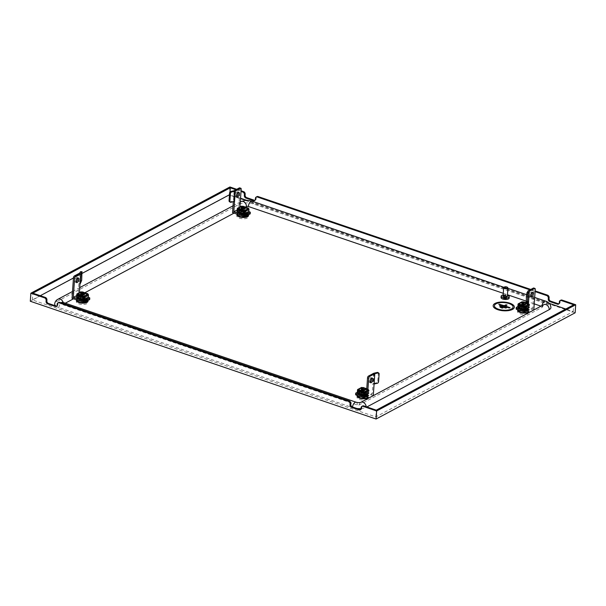 <?xml version="1.0" encoding="UTF-8"?>
<svg xmlns="http://www.w3.org/2000/svg" width="606" height="606" viewBox="0 0 606 606"><rect width="100%" height="100%" fill="white"/><g stroke="black" fill="none" stroke-linecap="round" stroke-linejoin="round"><path stroke-width="0.45" stroke-dasharray="3.03 2.27" d="M238.022 192.352A2.477 1.235 108.8 0 0 237.552 191.844A2.477 1.235 108.8 0 0 236.908 191.935A2.477 1.235 108.8 0 0 235.423 194.375A2.477 1.235 108.8 0 0 235.954 196.533A2.477 1.235 108.8 0 0 236.59 196.45A2.477 1.235 108.8 0 0 236.643 196.42M233.325 201.737L233.378 201.018L234.537 201.412M230.939 202.29L230.121 201.775L233.378 201.018L234.098 190.701M239.681 187.868A1.417 0.704 -71.2 0 1 240.029 188.777L238.582 209.411L232.56 212.623M239.946 206.941L239.84 208.517L237.249 209.903M238.559 212.297L242.12 210.35L247.346 212.13L243.567 214.001M239.84 208.517L248.816 211.577M242.029 211.638L247.256 213.418L243.65 215.35L238.416 213.57L242.029 211.638L242.12 210.35M238.582 209.411L249.627 213.176A1.417 0.576 -176 0 1 250.233 213.698M230.121 201.775A1.417 1.03 -57.6 0 1 229.454 201.677M247.346 212.13L247.256 213.418M238.506 212.274L238.416 213.57M243.741 214.062L243.65 215.35M83.446 296.69A1.773 0.72 -176 0 1 84.211 297.349A1.773 0.72 -176 0 1 83.242 297.917A1.773 0.72 -176 0 1 81.439 297.766A1.773 0.72 -176 0 1 80.681 297.107A1.773 0.72 -176 0 1 81.651 296.539A1.773 0.72 -176 0 1 83.446 296.69M83.651 293.789A1.773 0.72 -176 0 1 84.416 294.448A1.773 0.72 -176 0 1 83.446 295.016A1.773 0.72 -176 0 1 81.643 294.864A1.773 0.72 -176 0 1 80.886 294.205A1.773 0.72 -176 0 1 81.848 293.637A1.773 0.72 -176 0 1 83.651 293.789A1.773 0.72 4 0 0 81.848 293.637A1.773 0.72 4 0 0 80.886 294.205A1.773 0.72 4 0 0 81.643 294.864A1.773 0.72 4 0 0 83.446 295.016A1.773 0.72 4 0 0 84.416 294.448A1.773 0.72 4 0 0 83.651 293.789M84.272 299.046L87.847 297.137L81.454 294.963L77.06 297.326M83.976 296.41L88.052 294.236L87.847 297.137M88.052 294.236L81.658 292.062L81.454 294.963M81.658 292.062L77.583 294.236M77.515 294.508L83.143 296.425L77.727 294.281M83.673 293.471A1.773 0.72 -176 0 1 84.439 294.13A1.773 0.72 -176 0 1 83.469 294.698A1.773 0.72 -176 0 1 81.666 294.539A1.773 0.72 -176 0 1 80.909 293.88A1.773 0.72 -176 0 1 81.871 293.312A1.773 0.72 -176 0 1 83.673 293.471M84.242 299.47L87.976 297.478L88.15 294.902L84.423 296.895M80.787 291.88A0.704 0.545 61.9 0 0 80.537 292.304L80.363 294.887L76.629 296.879M77.477 294.198L80.833 292.41L80.651 294.986L77.068 296.895M84.151 296.47L87.885 294.478L87.219 294.251L87.559 294.069L81.143 292.183L77.409 294.175M82.151 292.228L87.688 294.084M82.492 292.016L82.333 292.448M82.53 292.334L87.938 294.168L87.893 294.819L82.287 293.092M87.734 294.289L87.688 294.933M87.893 294.819L82.484 292.978M82.924 296.857L77.515 295.016L77.742 294.584M77.515 295.016L77.47 295.66L82.878 297.501M87.885 294.478L88.15 294.902M77.22 297.379L80.916 295.41L80.651 294.986M81.159 295.819A0.704 0.545 61.9 0 1 81.068 297.107L80.197 296.811L76.462 298.803L77.333 299.099A0.704 0.545 -118.1 0 0 77.424 297.811L80.893 295.728A0.704 0.545 61.9 0 1 80.363 294.887M80.916 295.41L81.181 295.493A1.06 0.811 61.9 0 1 81.045 297.432L80.174 297.137L76.439 299.129L77.31 299.425A1.06 0.811 -118.1 0 0 77.447 297.485M87.976 297.478L84.234 299.531M88.014 298.008A0.704 0.545 61.9 0 1 87.635 298.023L83.643 299.932A0.704 0.545 -118.1 0 0 83.552 301.22L84.423 301.515L88.158 299.523L87.287 299.228A0.704 0.545 61.9 0 1 87.378 297.94M88.158 299.523L87.264 299.546A1.06 0.811 61.9 0 1 87.4 297.614L87.658 297.705M84.423 301.515L88.135 299.849M83.098 299.637A1.06 0.811 -118.1 0 0 83.53 301.538L84.401 301.841M243.976 211.024A1.773 0.72 -176 0 1 244.741 211.683A1.773 0.72 -176 0 1 243.771 212.251A1.773 0.72 -176 0 1 241.968 212.092A1.773 0.72 -176 0 1 241.211 211.433A1.773 0.72 -176 0 1 242.173 210.865A1.773 0.72 -176 0 1 243.976 211.024M244.18 208.123A1.773 0.72 -176 0 1 244.938 208.782A1.773 0.72 -176 0 1 243.976 209.35A1.773 0.72 -176 0 1 242.173 209.191A1.773 0.72 -176 0 1 241.408 208.532A1.773 0.72 -176 0 1 242.377 207.964A1.773 0.72 -176 0 1 244.18 208.123A1.773 0.72 4 0 0 242.377 207.964A1.773 0.72 4 0 0 241.408 208.532A1.773 0.72 4 0 0 242.173 209.191A1.773 0.72 4 0 0 243.976 209.35A1.773 0.72 4 0 0 244.938 208.782A1.773 0.72 4 0 0 244.18 208.123M244.801 213.38L248.377 211.471L241.983 209.29L237.59 211.653M244.506 210.744L248.581 208.57L248.377 211.471M248.581 208.57L242.188 206.388L241.983 209.29M242.188 206.388L238.113 208.562M238.044 208.843L243.673 210.759L238.256 208.615M244.203 207.797A1.773 0.72 -176 0 1 244.96 208.456A1.773 0.72 -176 0 1 243.998 209.025A1.773 0.72 -176 0 1 242.195 208.873A1.773 0.72 -176 0 1 241.43 208.214A1.773 0.72 -176 0 1 242.4 207.646A1.773 0.72 -176 0 1 244.203 207.797M244.771 213.804L248.498 211.812L248.68 209.229L244.945 211.221M241.317 206.214A0.704 0.545 61.9 0 0 241.067 206.638L240.885 209.214L237.158 211.206M238.006 208.525L241.362 206.737L241.18 209.32L237.597 211.229M244.68 210.805L248.415 208.812L247.748 208.585L248.089 208.403L241.673 206.517L237.938 208.502M242.68 206.563L248.218 208.411M243.014 206.343L242.862 206.775M243.059 206.669L248.468 208.502L248.422 209.153L242.817 207.419M248.263 208.615L248.218 209.259M248.422 209.153L243.014 207.313M243.445 211.183L238.044 209.343L238.264 208.918M238.044 209.343L237.999 209.987L243.4 211.827M248.415 208.812L248.68 209.229M237.749 211.714L241.446 209.737L241.18 209.32M241.688 210.146A0.704 0.545 61.9 0 1 241.597 211.441L240.726 211.146L236.991 213.13L237.863 213.433A0.704 0.545 -118.1 0 0 237.953 212.138L241.423 210.062A0.704 0.545 61.9 0 1 240.885 209.214M241.446 209.737L241.711 209.827A1.06 0.811 61.9 0 1 241.574 211.759L240.703 211.464L236.969 213.456L237.84 213.751A1.06 0.811 -118.1 0 0 237.976 211.82M248.498 211.812L244.756 213.865M248.543 212.335A0.704 0.545 61.9 0 1 248.165 212.358L244.173 214.259A0.704 0.545 -118.1 0 0 244.082 215.547L244.953 215.842L248.687 213.857L247.816 213.554A0.704 0.545 61.9 0 1 247.907 212.267M248.687 213.857L247.793 213.88A1.06 0.811 61.9 0 1 247.93 211.948L248.187 212.032M244.953 215.842L248.665 214.176M243.627 213.971A1.06 0.811 -118.1 0 0 244.059 215.872L244.93 216.168M77.5 278.025A2.477 1.235 108.8 0 0 77.023 277.518A2.477 1.235 108.8 0 0 76.379 277.601A2.477 1.235 108.8 0 0 74.902 280.04A2.477 1.235 108.8 0 0 75.424 282.207A2.477 1.235 108.8 0 0 76.068 282.116A2.477 1.235 108.8 0 0 76.114 282.093M79.591 273.162L78.871 283.479L80.03 283.873M79.416 292.615L79.31 294.19L76.72 295.569M81.689 280.358L80.325 280.131L78.871 283.479L78.053 295.084L72.038 298.296M78.038 297.963L81.59 296.016L86.825 297.804L83.045 299.675M79.31 294.19L88.287 297.251M81.499 297.311L86.734 299.091L83.12 301.015L77.886 299.235L81.499 297.311L81.59 296.016M78.053 295.084L89.097 298.841A1.417 0.576 -176 0 1 89.711 299.372M80.325 280.131L80.863 272.389L82.227 272.617M80.734 271.533L80.863 272.389M86.825 297.804L86.734 299.091M77.977 297.947L77.886 299.235M83.211 299.728L83.12 301.015M241.938 213.979A2.939 1.197 4 0 0 241.203 213.782L241.074 213.66A2.939 1.197 4 0 0 241.264 213.289A2.939 1.197 4 0 0 241.203 213.017L241.377 212.918A2.939 1.197 4 0 0 242.839 212.721L243.142 212.751A2.939 1.197 4 0 0 244.468 213.206L244.597 213.327A2.939 1.197 4 0 0 244.415 213.698A2.939 1.197 4 0 0 244.468 213.971L244.294 214.07A2.939 1.197 4 0 0 242.839 214.266L242.536 214.236A2.939 1.197 4 0 0 241.938 213.979M241.802 215.91A2.939 1.197 4 0 0 241.074 215.721L240.938 215.6A2.939 1.197 4 0 0 241.127 215.221A2.939 1.197 4 0 0 241.074 214.948L241.241 214.857A2.939 1.197 4 0 0 242.703 214.66L243.006 214.683A2.939 1.197 4 0 0 244.332 215.138L244.468 215.259A2.939 1.197 4 0 0 244.279 215.638A2.939 1.197 4 0 0 244.332 215.91L244.157 216.001A2.939 1.197 4 0 0 242.703 216.198L242.4 216.168A2.939 1.197 4 0 0 241.802 215.91M241.62 214.365A2.121 0.864 4 0 0 243.779 214.547A2.121 0.864 4 0 0 244.938 213.865A2.121 0.864 4 0 0 244.748 213.471A2.121 0.864 4 0 0 244.029 213.077A2.121 0.864 4 0 0 240.953 213.206A2.121 0.864 4 0 0 240.703 213.57A2.121 0.864 4 0 0 241.62 214.365M240.544 216.425A3.818 1.553 4 0 0 244.438 216.759A3.818 1.553 4 0 0 246.528 215.531A3.818 1.553 4 0 0 246.172 214.812A3.818 1.553 4 0 0 244.885 214.107A3.818 1.553 4 0 0 239.347 214.335A3.818 1.553 4 0 0 238.9 215.001A3.818 1.553 4 0 0 240.544 216.425M244.96 207.616A2.121 0.864 4 0 0 244.423 207.373A2.121 0.864 4 0 0 241.559 207.381M240.537 216.584A3.818 1.553 4 0 0 244.43 216.918A3.818 1.553 4 0 0 246.513 215.698A3.818 1.553 4 0 0 244.869 214.274A3.818 1.553 4 0 0 240.976 213.941A3.818 1.553 4 0 0 238.893 215.16A3.818 1.553 4 0 0 240.537 216.584M81.409 299.644A2.939 1.197 4 0 0 80.681 299.455L80.545 299.334A2.939 1.197 4 0 0 80.734 298.955A2.939 1.197 4 0 0 80.681 298.682L80.856 298.591A2.939 1.197 4 0 0 82.31 298.394L82.613 298.425A2.939 1.197 4 0 0 83.939 298.872L84.075 298.993A2.939 1.197 4 0 0 83.886 299.372A2.939 1.197 4 0 0 83.939 299.644L83.772 299.735A2.939 1.197 4 0 0 82.31 299.932L82.007 299.909A2.939 1.197 4 0 0 81.409 299.644M81.272 301.576A2.939 1.197 4 0 0 80.545 301.387L80.416 301.265A2.939 1.197 4 0 0 80.598 300.894A2.939 1.197 4 0 0 80.545 300.621L80.719 300.523A2.939 1.197 4 0 0 82.174 300.326L82.477 300.356A2.939 1.197 4 0 0 83.81 300.811L83.939 300.924A2.939 1.197 4 0 0 83.749 301.303A2.939 1.197 4 0 0 83.81 301.576L83.636 301.667A2.939 1.197 4 0 0 82.174 301.871L81.871 301.841A2.939 1.197 4 0 0 81.272 301.576M81.09 300.031A2.121 0.864 4 0 0 83.249 300.22A2.121 0.864 4 0 0 84.416 299.538A2.121 0.864 4 0 0 84.219 299.137A2.121 0.864 4 0 0 83.499 298.743A2.121 0.864 4 0 0 80.424 298.872A2.121 0.864 4 0 0 80.174 299.243A2.121 0.864 4 0 0 81.09 300.031M80.022 302.091A3.818 1.553 4 0 0 83.908 302.424A3.818 1.553 4 0 0 85.999 301.205A3.818 1.553 4 0 0 85.651 300.485A3.818 1.553 4 0 0 84.355 299.781A3.818 1.553 4 0 0 78.825 300.008A3.818 1.553 4 0 0 78.371 300.667A3.818 1.553 4 0 0 80.022 302.091M84.431 293.289A2.121 0.864 4 0 0 83.901 293.039A2.121 0.864 4 0 0 81.03 293.046M80.007 302.258A3.818 1.553 4 0 0 83.901 302.591A3.818 1.553 4 0 0 85.984 301.364A3.818 1.553 4 0 0 84.34 299.94A3.818 1.553 4 0 0 80.454 299.606A3.818 1.553 4 0 0 78.363 300.834A3.818 1.553 4 0 0 80.007 302.258M524.432 308.613A2.939 1.197 4 0 0 525.16 308.802L525.304 308.893A2.939 1.197 4 0 0 525.107 309.302A2.939 1.197 4 0 0 525.16 309.575L524.993 309.666A2.939 1.197 4 0 0 523.531 309.863L523.228 309.833A2.939 1.197 4 0 0 521.902 309.386L521.774 309.265A2.939 1.197 4 0 0 521.955 308.886A2.939 1.197 4 0 0 521.902 308.613L522.077 308.522A2.939 1.197 4 0 0 523.531 308.325L523.834 308.348A2.939 1.197 4 0 0 524.432 308.613M524.296 310.545A2.939 1.197 4 0 0 525.031 310.742L525.175 310.833A2.939 1.197 4 0 0 524.97 311.234A2.939 1.197 4 0 0 525.031 311.507L524.857 311.598A2.939 1.197 4 0 0 523.395 311.795L523.092 311.772A2.939 1.197 4 0 0 521.766 311.317L521.637 311.196A2.939 1.197 4 0 0 521.819 310.817A2.939 1.197 4 0 0 521.766 310.545L521.94 310.454A2.939 1.197 4 0 0 523.395 310.257L523.698 310.287A2.939 1.197 4 0 0 524.296 310.545M524.72 308.674A2.121 0.864 4 0 0 521.645 308.802A2.121 0.864 4 0 0 521.395 309.174A2.121 0.864 4 0 0 522.311 309.961A2.121 0.864 4 0 0 524.47 310.151A2.121 0.864 4 0 0 525.637 309.469A2.121 0.864 4 0 0 525.44 309.068A2.121 0.864 4 0 0 524.72 308.674M525.576 309.711A3.818 1.553 4 0 0 520.046 309.939A3.818 1.553 4 0 0 519.592 310.598A3.818 1.553 4 0 0 521.243 312.022A3.818 1.553 4 0 0 525.129 312.355A3.818 1.553 4 0 0 527.22 311.136A3.818 1.553 4 0 0 526.872 310.416A3.818 1.553 4 0 0 525.576 309.711M525.652 303.22A2.121 0.864 4 0 0 525.122 302.97A2.121 0.864 4 0 0 522.251 302.977M525.561 309.871A3.818 1.553 4 0 0 521.675 309.537A3.818 1.553 4 0 0 519.584 310.764A3.818 1.553 4 0 0 521.228 312.181A3.818 1.553 4 0 0 525.122 312.522A3.818 1.553 4 0 0 527.212 311.295A3.818 1.553 4 0 0 525.561 309.871M525.175 310.833L525.296 308.924L525.175 310.833M362.138 393.362A1.773 0.72 -176 0 1 361.373 392.703A1.773 0.72 -176 0 1 362.343 392.135A1.773 0.72 -176 0 1 364.145 392.294A1.773 0.72 -176 0 1 364.903 392.953A1.773 0.72 -176 0 1 363.941 393.521A1.773 0.72 -176 0 1 362.138 393.362M362.343 390.461A1.773 0.72 -176 0 1 361.577 389.802A1.773 0.72 -176 0 1 362.547 389.234A1.773 0.72 -176 0 1 364.342 389.393A1.773 0.72 -176 0 1 365.107 390.052A1.773 0.72 -176 0 1 364.138 390.62A1.773 0.72 -176 0 1 362.343 390.461A1.773 0.72 4 0 0 364.138 390.62A1.773 0.72 4 0 0 365.107 390.052A1.773 0.72 4 0 0 364.342 389.393A1.773 0.72 4 0 0 362.547 389.234A1.773 0.72 4 0 0 361.577 389.802A1.773 0.72 4 0 0 362.343 390.461M364.676 392.014L368.743 389.84L362.35 387.658L362.153 390.559L357.76 392.923M362.35 387.658L358.282 389.832M358.214 390.112L363.835 392.029L358.419 389.885M364.964 394.65L368.546 392.741L362.153 390.559M368.743 389.84L368.546 392.741M362.365 390.143A1.773 0.72 -176 0 1 361.6 389.484A1.773 0.72 -176 0 1 362.57 388.916A1.773 0.72 -176 0 1 364.365 389.067A1.773 0.72 -176 0 1 365.13 389.726A1.773 0.72 -176 0 1 364.161 390.294A1.773 0.72 -176 0 1 362.365 390.143M357.502 389.9L361.237 387.908L361.055 390.484L357.32 392.476M358.169 389.794L361.524 388.007L361.343 390.582L357.767 392.499M364.933 395.074L368.668 393.082L368.849 390.499L365.115 392.491M366.365 394.559L368.956 393.18L369.137 390.597A0.704 0.545 61.9 0 0 368.599 389.756L366.766 388.832M364.85 392.074L368.577 390.082L367.91 389.855L368.251 389.673L361.835 387.779L358.108 389.772M363.615 392.453L358.207 390.612L358.434 390.188M358.207 390.612L358.161 391.256L363.57 393.097M362.85 387.832L368.251 389.673M363.183 387.613L363.024 388.045M368.433 389.885L368.274 389.347M368.584 390.423L363.183 388.582M368.387 390.529L362.979 388.688M368.577 390.082L368.849 390.499M361.237 387.908A0.704 0.545 61.9 0 1 361.479 387.484M368.668 393.082L364.926 395.135M368.956 393.18A0.704 0.545 61.9 0 1 368.334 393.627L364.335 395.529A0.704 0.545 -118.1 0 0 364.244 396.816L365.123 397.112L368.849 395.12L367.978 394.824A0.704 0.545 61.9 0 1 368.069 393.536M368.849 395.12L367.956 395.15A1.06 0.811 61.9 0 1 368.092 393.211L368.357 393.302M357.919 392.976L361.615 391.006L361.343 390.582M361.85 391.415A0.704 0.545 61.9 0 1 361.759 392.711L360.888 392.408L357.154 394.4L358.032 394.703A0.704 0.545 -118.1 0 0 358.116 393.408L361.593 391.332A0.704 0.545 61.9 0 1 361.055 390.484M361.615 391.006L361.873 391.097A1.06 0.811 61.9 0 1 361.737 393.029L360.865 392.733L357.131 394.726L358.01 395.021A1.06 0.811 -118.1 0 0 358.138 393.089M365.123 397.112L368.827 395.445M363.789 395.233A1.06 0.811 -118.1 0 0 364.221 397.142L365.1 397.438M530.697 296.576A2.477 1.235 -71.2 0 1 530.651 296.599A2.477 1.235 -71.2 0 1 530.015 296.69A2.477 1.235 -71.2 0 1 529.485 294.524A2.477 1.235 -71.2 0 1 530.97 292.084A2.477 1.235 -71.2 0 1 531.606 292.001A2.477 1.235 -71.2 0 1 532.083 292.509M528.599 301.568L527.432 301.174A2.121 0.864 -176 0 1 527.508 301.137L528.227 290.819M527.591 303.083L526.22 302.864L527.197 301.387A2.121 0.864 -176 0 1 527.44 301.174L527.508 301.137M527.432 301.174L527.296 303.167M533.742 288.017A1.417 0.704 -71.2 0 1 534.083 288.933L535.25 289.327M526.712 311.492L532.735 308.272L534.083 288.933M516.138 308.886A1.417 0.576 -176 0 1 516.388 308.59L520.796 306.235A1.417 0.576 -176 0 1 522.766 306.204L533.803 309.961M522.766 306.204L522.857 304.909L532.735 308.272M519.259 307.893L522.811 305.947L528.046 307.734L524.266 309.598M517.865 306.56L520.887 304.947L520.796 306.235M522.857 304.909A1.417 0.576 4 0 0 520.887 304.947M524.341 310.946L519.107 309.166L522.72 307.242L527.955 309.022L524.341 310.946L524.432 309.658M519.198 307.878L519.107 309.166M528.046 307.734L527.955 309.022M522.811 305.947L522.72 307.242M370.175 382.242A2.477 1.235 -71.2 0 1 370.122 382.272A2.477 1.235 -71.2 0 1 369.486 382.356A2.477 1.235 -71.2 0 1 368.956 380.197A2.477 1.235 -71.2 0 1 370.44 377.758A2.477 1.235 -71.2 0 1 371.084 377.667A2.477 1.235 -71.2 0 1 371.554 378.174M373.576 373.349L372.925 383.628A2.121 0.864 -176 0 1 373.372 383.484L376.523 382.75L377.341 383.272M372.857 383.666A2.121 0.864 -176 0 1 372.932 383.628L374.091 384.022M366.183 397.157L372.205 393.945L372.925 383.628M355.608 394.559A1.417 0.576 -176 0 1 355.858 394.256L360.275 391.9A1.417 0.576 -176 0 1 362.236 391.87L373.281 395.627M362.236 391.87L362.327 390.582L372.205 393.945M358.729 393.567L362.282 391.62L367.516 393.4L363.736 395.271M357.335 392.226L360.365 390.612L360.275 391.9M362.327 390.582A1.417 0.576 4 0 0 360.365 390.612M363.812 396.619L358.585 394.839L362.199 392.908L367.425 394.688L363.812 396.619L363.903 395.332M377.917 372.531A1.417 1.03 -57.6 0 1 378.311 373.455L377.765 381.197A1.417 1.03 -57.6 0 1 376.523 382.75M358.676 393.544L358.585 394.839M367.516 393.4L367.425 394.688M362.282 391.62L362.199 392.908M522.667 307.696A1.773 0.72 -176 0 1 521.902 307.037A1.773 0.72 -176 0 1 522.872 306.469A1.773 0.72 -176 0 1 524.667 306.621A1.773 0.72 -176 0 1 525.432 307.28A1.773 0.72 -176 0 1 524.463 307.848A1.773 0.72 -176 0 1 522.667 307.696M522.864 304.795A1.773 0.72 -176 0 1 522.107 304.136A1.773 0.72 -176 0 1 523.069 303.568A1.773 0.72 -176 0 1 524.872 303.72A1.773 0.72 -176 0 1 525.637 304.379A1.773 0.72 -176 0 1 524.667 304.947A1.773 0.72 -176 0 1 522.864 304.795A1.773 0.72 4 0 0 524.667 304.947A1.773 0.72 4 0 0 525.637 304.379A1.773 0.72 4 0 0 524.872 303.72A1.773 0.72 4 0 0 523.069 303.568A1.773 0.72 4 0 0 522.107 304.136A1.773 0.72 4 0 0 522.864 304.795M525.197 306.341L529.273 304.167L522.88 301.993L522.675 304.894L518.289 307.257M522.88 301.993L518.804 304.167M518.736 304.439L524.364 306.356L518.948 304.212M525.493 308.977L529.068 307.068L522.675 304.894M529.273 304.167L529.068 307.068M522.887 304.47A1.773 0.72 -176 0 1 522.13 303.811A1.773 0.72 -176 0 1 523.092 303.242A1.773 0.72 -176 0 1 524.894 303.401A1.773 0.72 -176 0 1 525.66 304.06A1.773 0.72 -176 0 1 524.69 304.629A1.773 0.72 -176 0 1 522.887 304.47M518.032 304.227L521.758 302.235L521.584 304.818L517.85 306.81M518.698 304.129L522.054 302.333L521.872 304.916L518.297 306.825M525.463 309.401L529.197 307.409L529.371 304.833L525.644 306.825M526.894 308.893L529.485 307.507L529.667 304.932A0.704 0.545 61.9 0 0 529.129 304.091L525.963 302.712M525.372 306.401L529.106 304.409L528.44 304.182L528.78 304L522.364 302.114L518.63 304.106M524.145 306.787L518.736 304.947L518.963 304.515M518.736 304.947L518.691 305.591L524.099 307.431M523.372 302.159L528.78 304M523.713 301.94L523.554 302.371M528.955 304.212L528.803 303.674M529.114 304.75L523.705 302.909M528.909 304.863L523.508 303.023M529.106 304.409L529.371 304.833M521.758 302.235A0.704 0.545 61.9 0 1 522.008 301.811M529.197 307.409L525.455 309.461M529.485 307.507A0.704 0.545 61.9 0 1 528.856 307.954L524.864 309.855A0.704 0.545 -118.1 0 0 524.773 311.151L525.644 311.446L529.379 309.454L528.508 309.158A0.704 0.545 61.9 0 1 528.599 307.863M529.379 309.454L528.485 309.477A1.06 0.811 61.9 0 1 528.621 307.545L528.879 307.636M518.441 307.31L522.137 305.341L521.872 304.916M522.38 305.75A0.704 0.545 61.9 0 1 522.289 307.037L521.418 306.742L517.683 308.734L518.554 309.03A0.704 0.545 -118.1 0 0 518.645 307.742L522.114 305.659A0.704 0.545 61.9 0 1 521.584 304.818M522.137 305.341L522.402 305.424A1.06 0.811 61.9 0 1 522.266 307.363L521.395 307.068L517.66 309.052L518.531 309.355A1.06 0.811 -118.1 0 0 518.668 307.416M525.644 311.446L529.356 309.772M524.319 309.568A1.06 0.811 -118.1 0 0 524.751 311.469L525.622 311.764M363.911 394.279A2.939 1.197 4 0 0 364.638 394.476L364.782 394.567A2.939 1.197 4 0 0 364.577 394.968A2.939 1.197 4 0 0 364.638 395.241L364.464 395.332A2.939 1.197 4 0 0 363.002 395.536L362.699 395.506A2.939 1.197 4 0 0 361.373 395.051L361.244 394.93A2.939 1.197 4 0 0 361.426 394.559A2.939 1.197 4 0 0 361.373 394.286L361.547 394.188A2.939 1.197 4 0 0 363.002 393.991L363.305 394.021A2.939 1.197 4 0 0 363.911 394.279M363.774 396.218A2.939 1.197 4 0 0 364.501 396.407L364.63 396.529A2.939 1.197 4 0 0 364.441 396.907A2.939 1.197 4 0 0 364.501 397.18L364.327 397.271A2.939 1.197 4 0 0 362.873 397.468L362.562 397.438A2.939 1.197 4 0 0 361.237 396.991L361.108 396.869A2.939 1.197 4 0 0 361.297 396.491A2.939 1.197 4 0 0 361.237 396.218L361.411 396.127A2.939 1.197 4 0 0 362.865 395.93L363.176 395.953A2.939 1.197 4 0 0 363.774 396.218M364.191 394.347A2.121 0.864 4 0 0 361.123 394.468A2.121 0.864 4 0 0 360.873 394.839A2.121 0.864 4 0 0 361.782 395.635A2.121 0.864 4 0 0 363.948 395.816A2.121 0.864 4 0 0 365.107 395.135A2.121 0.864 4 0 0 364.91 394.733A2.121 0.864 4 0 0 364.191 394.347M365.047 395.377A3.818 1.553 4 0 0 359.517 395.604A3.818 1.553 4 0 0 359.07 396.271A3.818 1.553 4 0 0 360.714 397.695A3.818 1.553 4 0 0 364.607 398.028A3.818 1.553 4 0 0 366.691 396.801A3.818 1.553 4 0 0 366.342 396.082A3.818 1.553 4 0 0 365.047 395.377M365.123 388.885A2.121 0.864 4 0 0 364.592 388.643A2.121 0.864 4 0 0 361.721 388.651M365.039 395.544A3.818 1.553 4 0 0 361.146 395.203A3.818 1.553 4 0 0 359.055 396.43A3.818 1.553 4 0 0 360.699 397.854A3.818 1.553 4 0 0 364.592 398.187A3.818 1.553 4 0 0 366.683 396.96A3.818 1.553 4 0 0 365.039 395.544M364.645 396.498L364.767 394.589L364.63 396.529M514.35 307.166A10.613 4.325 4 0 0 507.01 302.53A10.613 4.325 4 0 0 495.041 303.492A10.613 4.325 4 0 0 493.17 305.689M513.077 307.037L513.077 307.045A9.34 3.803 -176 0 1 511.434 309.007A9.34 3.803 -176 0 1 500.859 309.848A9.34 3.803 -176 0 1 494.443 305.742L494.443 305.742M506.518 307.856L500.397 305.636L499.405 305.78M502.98 307.916L500.048 307.265M505.889 304.795L504.245 305.682L499.753 304.151L498.753 304.295M504.131 287.191A2.121 0.864 -176 0 1 506.995 287.183A2.121 0.864 -176 0 1 507.533 287.433M503.109 295.736A2.121 0.864 -176 0 1 504.275 295.054A2.121 0.864 -176 0 1 506.434 295.243A2.121 0.864 -176 0 1 507.351 296.031M503.495 296.281A1.773 0.72 -176 0 1 503.442 296.084A1.773 0.72 -176 0 1 504.412 295.516A1.773 0.72 -176 0 1 506.215 295.675A1.773 0.72 -176 0 1 506.972 296.334A1.773 0.72 -176 0 1 506.896 296.516M503.457 296.281A1.773 0.72 -176 0 1 506.192 295.993A1.773 0.72 -176 0 1 506.927 296.523M501.033 297.538A4.068 1.659 -176 0 1 503.26 296.228A4.068 1.659 -176 0 1 507.404 296.584A4.068 1.659 -176 0 1 509.154 298.107M506.161 297.251A1.879 0.765 -176 0 1 506.964 297.947A1.879 0.765 -176 0 1 505.942 298.553A1.879 0.765 -176 0 1 504.033 298.387A1.879 0.765 -176 0 1 503.222 297.69A1.879 0.765 -176 0 1 504.253 297.084A1.879 0.765 -176 0 1 506.161 297.251M504.01 298.713A1.879 0.765 4 0 0 505.919 298.872A1.879 0.765 4 0 0 506.942 298.273A1.879 0.765 4 0 0 506.139 297.576A1.879 0.765 4 0 0 504.23 297.41A1.879 0.765 4 0 0 503.2 298.008A1.879 0.765 4 0 0 504.01 298.713M359.85 393.748A3.833 1.56 -176 0 1 363.327 393.279A3.833 1.56 -176 0 1 366.471 394.362A3.833 1.56 -176 0 1 366.372 395.748A3.833 1.56 -176 0 1 366.145 395.892A3.833 1.56 -176 0 1 362.676 396.354A3.833 1.56 -176 0 1 359.532 395.271A3.833 1.56 -176 0 1 359.631 393.885A3.833 1.56 -176 0 1 359.85 393.748M360.615 394.938A2.833 1.151 -176 0 1 363.176 394.597A2.833 1.151 -176 0 1 365.501 395.392A2.833 1.151 -176 0 1 365.426 396.422A2.833 1.151 -176 0 1 365.259 396.521A2.833 1.151 -176 0 1 362.699 396.869A2.833 1.151 -176 0 1 360.373 396.066A2.833 1.151 -176 0 1 360.441 395.044A2.833 1.151 -176 0 1 360.615 394.938M520.38 308.075A3.833 1.56 -176 0 1 523.857 307.613A3.833 1.56 -176 0 1 527 308.696A3.833 1.56 -176 0 1 526.902 310.083A3.833 1.56 -176 0 1 526.675 310.219A3.833 1.56 -176 0 1 523.205 310.689A3.833 1.56 -176 0 1 520.062 309.605A3.833 1.56 -176 0 1 520.153 308.219A3.833 1.56 -176 0 1 520.38 308.075M521.137 309.272A2.833 1.151 -176 0 1 523.705 308.924A2.833 1.151 -176 0 1 526.031 309.727A2.833 1.151 -176 0 1 525.955 310.749A2.833 1.151 -176 0 1 525.788 310.855A2.833 1.151 -176 0 1 523.22 311.196A2.833 1.151 -176 0 1 520.902 310.393A2.833 1.151 -176 0 1 520.971 309.371A2.833 1.151 -176 0 1 521.137 309.272M79.159 298.144A3.833 1.56 -176 0 1 82.636 297.682A3.833 1.56 -176 0 1 85.779 298.766A3.833 1.56 -176 0 1 85.681 300.152A3.833 1.56 -176 0 1 85.454 300.288A3.833 1.56 -176 0 1 81.977 300.758A3.833 1.56 -176 0 1 78.833 299.675A3.833 1.56 -176 0 1 78.931 298.288A3.833 1.56 -176 0 1 79.159 298.144M79.916 299.341A2.833 1.151 -176 0 1 82.484 298.993A2.833 1.151 -176 0 1 84.81 299.796A2.833 1.151 -176 0 1 84.734 300.818A2.833 1.151 -176 0 1 84.567 300.924A2.833 1.151 -176 0 1 81.999 301.265A2.833 1.151 -176 0 1 79.681 300.47A2.833 1.151 -176 0 1 79.75 299.44A2.833 1.151 -176 0 1 79.916 299.341M239.688 212.479A3.833 1.56 -176 0 1 243.157 212.009A3.833 1.56 -176 0 1 246.301 213.092A3.833 1.56 -176 0 1 246.21 214.479A3.833 1.56 -176 0 1 245.983 214.622A3.833 1.56 -176 0 1 242.506 215.085A3.833 1.56 -176 0 1 239.362 214.001A3.833 1.56 -176 0 1 239.461 212.615A3.833 1.56 -176 0 1 239.688 212.479M240.446 213.668A2.833 1.151 -176 0 1 243.014 213.327A2.833 1.151 -176 0 1 245.332 214.123A2.833 1.151 -176 0 1 245.263 215.153A2.833 1.151 -176 0 1 245.097 215.251A2.833 1.151 -176 0 1 242.529 215.6A2.833 1.151 -176 0 1 240.203 214.797A2.833 1.151 -176 0 1 240.279 213.774A2.833 1.151 -176 0 1 240.446 213.668M240.559 198.23L229.485 194.738M82.181 273.351L73.455 278.002M40.284 295.705L32.353 299.94L375.811 416.913L573.261 311.545L565.807 308.999M549.369 303.401L246.793 200.351M240.923 201.601A4.25 3.25 -118.1 0 0 239.431 204.161L56.434 301.826A9.908 4.03 4 0 0 54.684 303.901M55.782 305.939A9.908 4.03 4 0 0 58.949 307.59L352.427 407.55A9.908 4.03 4 0 0 356.911 408.497M239.431 204.161A9.908 4.03 -176 0 1 253.187 203.934L546.665 303.886A9.908 4.03 -176 0 1 550.93 307.575M366.888 406.944L366.183 407.323A4.25 3.25 -118.1 0 0 366.183 406.702M361.047 408.573A9.908 4.03 4 0 0 366.183 407.323M63.191 302.447A4.25 3.25 61.9 0 1 63.403 304.197L65.327 303.174M73.523 298.803L84.878 292.736M234.045 213.13L245.407 207.07M63.403 304.197A1.417 0.576 4 0 0 63.153 304.5A1.417 0.576 4 0 0 63.766 305.023L357.245 404.975A1.417 0.576 4 0 0 359.206 404.944L542.211 307.28A4.25 3.25 61.9 0 1 543.696 304.72L542.461 306.984A1.417 0.576 -176 0 1 542.211 307.28M540.999 306.166L541.855 306.454A1.417 0.576 -176 0 1 542.461 306.984M503.283 293.319L507.442 294.736M526.031 301.068L534.234 303.864M575.139 312.802L229.356 195.034L30.3 301.258M360.661 409.618A2.121 1.629 -118.1 0 0 361.1 409.474A2.121 1.629 -118.1 0 0 361.843 408.194L361.04 408.626M361.108 407.656L361.911 407.232L361.843 408.194M361.911 407.232A2.121 1.629 61.9 0 1 362.653 405.952M375.811 416.913L376.288 410.148M32.353 299.94L32.83 293.168M56.722 306.098A2.121 1.629 -118.1 0 0 57.161 305.962A2.121 1.629 -118.1 0 0 57.903 304.682L57.1 305.106M57.169 304.144L57.971 303.712L57.903 304.682M57.971 303.712A2.121 1.629 61.9 0 1 58.714 302.432M573.261 311.545L573.738 304.773M530.795 289.448L535.136 290.925M529.992 289.873L535.09 291.607M229.356 195.034L229.916 186.974M236.734 189.292L241.074 190.769M254.975 200.298A2.121 1.629 -118.1 0 0 255.414 200.154A2.121 1.629 -118.1 0 0 256.156 198.882L255.353 199.306M255.421 198.336L256.224 197.912L256.156 198.882M256.224 197.912A2.121 1.629 61.9 0 1 256.967 196.632M558.914 303.811A2.121 1.629 -118.1 0 0 559.353 303.674A2.121 1.629 -118.1 0 0 560.095 302.394L559.293 302.826M559.361 301.856L560.164 301.424L560.095 302.394M560.164 301.424A2.121 1.629 61.9 0 1 560.906 300.152M235.931 189.723L241.029 191.458M229.803 194.564L229.977 192.057M503.169 294.97A4.068 1.659 -176 0 1 507.404 295.266M505.889 304.803L507.048 305.023M505.29 306.03L510.055 307.803M504.76 298.364L505.343 298.561L504.76 298.364M249.717 211.888L249.627 213.176M240.029 188.777L241.188 189.178M80.537 292.304L76.811 294.296M80.893 295.728L77.167 297.72M77.485 297.47L81.181 295.493M83.908 300.015L87.635 298.023M87.4 297.614L84.257 299.296M77.31 299.425L81.045 297.432M77.333 299.099L81.068 297.107M87.264 299.546L83.53 301.538M87.287 299.228L83.552 301.22M241.067 206.638L237.332 208.631M241.423 210.062L237.688 212.055M238.014 211.797L241.711 209.827M244.43 214.35L248.165 212.358M247.93 211.948L244.779 213.623M237.84 213.751L241.574 211.759M237.863 213.433L241.597 211.441M247.793 213.88L244.059 215.872M247.816 213.554L244.082 215.547M89.188 297.554L89.097 298.841M79.878 281.957L81.242 282.184M241.203 213.782L241.074 215.721M243.142 212.751L243.006 214.683M244.597 213.327L244.468 215.259L244.612 213.297M242.839 214.266L242.703 216.198M242.536 214.236L242.4 216.168M244.294 214.07L244.157 216.001M244.468 213.971L244.332 215.91L244.476 213.994M244.468 213.206L244.332 215.138M242.839 212.721L242.703 214.66M241.377 212.918L241.241 214.857M241.074 213.66L240.938 215.6M80.681 299.455L80.545 301.387M82.613 298.425L82.477 300.356M84.075 298.993L83.939 300.924M82.31 299.932L82.174 301.871M82.007 299.909L81.871 301.841M83.772 299.735L83.636 301.667M83.939 299.644L83.81 301.576M83.939 298.872L83.81 300.811M82.31 298.394L82.174 300.326M80.856 298.591L80.719 300.523M80.537 300.599L80.674 298.667L80.545 300.621M80.545 299.334L80.416 301.265M525.16 308.802L525.031 310.742M523.228 309.833L523.092 311.772M521.774 309.265L521.637 311.196M523.531 308.325L523.395 310.257M523.834 308.348L523.698 310.287M522.077 308.522L521.94 310.454M521.902 308.613L521.766 310.545L521.895 308.59M521.902 309.386L521.766 311.317M523.531 309.863L523.395 311.795M524.993 309.666L524.857 311.598M525.16 309.575L525.031 311.507L525.167 309.59M366.547 391.984L369.137 390.597M366.63 390.809L368.599 389.756M368.63 389.779L363.229 387.938M364.6 395.62L368.334 393.627M368.092 393.211L364.948 394.892M361.593 391.332L357.858 393.324M358.176 393.067L361.873 391.097M367.956 395.15L364.221 397.142M367.978 394.824L364.244 396.816M358.01 395.021L361.737 393.029M358.032 394.703L361.759 392.711M516.388 308.59L516.479 307.303M527.197 301.387L527.924 291.069M355.858 394.256L355.949 392.968M374.099 373.167L373.372 383.484M378.583 381.712L377.765 381.197M378.311 373.455L379.129 373.978M527.076 306.31L529.667 304.932M527.159 305.136L529.129 304.091M529.159 304.106L523.751 302.265M525.129 309.946L528.856 307.954M528.621 307.545L525.478 309.227M522.114 305.659L518.388 307.651M518.706 307.401L522.402 305.424M528.485 309.477L524.751 311.469M528.508 309.158L524.773 311.151M518.531 309.355L522.266 307.363M518.554 309.03L522.289 307.037M364.638 394.476L364.501 396.407M362.699 395.506L362.562 397.438M361.244 394.93L361.108 396.869M363.002 393.991L362.865 395.93M363.305 394.021L363.176 395.953M361.547 394.188L361.411 396.127M361.373 394.286L361.237 396.218L361.365 394.264M361.373 395.051L361.237 396.991M363.002 395.536L362.873 397.468M364.464 395.332L364.327 397.271M365.486 398.24A5.333 2.174 4 0 0 367.281 397.68A5.333 2.174 4 0 0 367.736 395.551A5.333 2.174 4 0 0 365.926 394.574A5.333 2.174 4 0 0 358.525 394.695A5.333 2.174 4 0 0 358.207 394.885A5.333 2.174 4 0 0 357.638 395.567M366.274 398.506A5.833 2.379 4 0 0 366.198 394.612A5.833 2.379 4 0 0 357.26 395.438M366.395 398.309A4.333 1.765 4 0 0 366.766 396.582A4.333 1.765 4 0 0 365.297 395.786A4.333 1.765 4 0 0 359.282 395.885A4.333 1.765 4 0 0 359.025 396.044A4.333 1.765 4 0 0 360.381 398.407A4.333 1.765 4 0 0 366.395 398.309M366.107 395.9A5.833 2.379 -176 0 1 367.592 399.293A5.833 2.379 -176 0 1 359.494 399.43A5.833 2.379 -176 0 1 358.01 396.036A5.833 2.379 -176 0 1 366.107 395.9M526.016 312.567A5.333 2.174 4 0 0 527.811 312.007A5.333 2.174 4 0 0 528.265 309.886A5.333 2.174 4 0 0 526.455 308.901A5.333 2.174 4 0 0 519.054 309.022A5.333 2.174 4 0 0 518.736 309.219A5.333 2.174 4 0 0 518.168 309.901M526.803 312.84A5.833 2.379 4 0 0 526.728 308.939A5.833 2.379 4 0 0 517.789 309.772M526.925 312.643A4.333 1.765 4 0 0 527.288 310.916A4.333 1.765 4 0 0 525.826 310.12A4.333 1.765 4 0 0 519.812 310.219A4.333 1.765 4 0 0 519.554 310.37A4.333 1.765 4 0 0 520.91 312.741A4.333 1.765 4 0 0 526.925 312.643M526.637 310.227A5.833 2.379 -176 0 1 528.121 313.628A5.833 2.379 -176 0 1 520.024 313.764A5.833 2.379 -176 0 1 518.539 310.363A5.833 2.379 -176 0 1 526.637 310.227M87.514 300.705A5.333 2.174 4 0 0 87.037 299.955A5.333 2.174 4 0 0 85.234 298.97A5.333 2.174 4 0 0 77.833 299.091A5.333 2.174 4 0 0 77.515 299.288A5.333 2.174 4 0 0 76.947 299.97M87.847 300.531A5.833 2.379 4 0 0 85.507 299.008A5.833 2.379 4 0 0 76.568 299.841M85.704 302.712A4.333 1.765 4 0 0 86.067 300.985A4.333 1.765 4 0 0 84.605 300.19A4.333 1.765 4 0 0 78.591 300.288A4.333 1.765 4 0 0 78.333 300.447A4.333 1.765 4 0 0 79.689 302.811A4.333 1.765 4 0 0 85.704 302.712M85.416 300.303A5.833 2.379 -176 0 1 86.9 303.697A5.833 2.379 -176 0 1 78.803 303.833A5.833 2.379 -176 0 1 77.318 300.432A5.833 2.379 -176 0 1 85.416 300.303M248.043 215.039A5.333 2.174 4 0 0 247.566 214.282A5.333 2.174 4 0 0 245.763 213.304A5.333 2.174 4 0 0 238.363 213.426A5.333 2.174 4 0 0 238.044 213.615A5.333 2.174 4 0 0 237.469 214.297M248.377 214.857A5.833 2.379 4 0 0 246.036 213.342A5.833 2.379 4 0 0 237.097 214.168M246.233 217.039A4.333 1.765 4 0 0 246.597 215.312A4.333 1.765 4 0 0 245.135 214.516A4.333 1.765 4 0 0 239.12 214.615A4.333 1.765 4 0 0 238.862 214.774A4.333 1.765 4 0 0 240.218 217.137A4.333 1.765 4 0 0 246.233 217.039M245.945 214.63A5.833 2.379 -176 0 1 247.422 218.024A5.833 2.379 -176 0 1 239.325 218.16A5.833 2.379 -176 0 1 237.847 214.766A5.833 2.379 -176 0 1 245.945 214.63M56.434 301.826A4.25 3.25 61.9 0 1 57.918 299.266M252.149 201.2A4.25 2.113 -71.2 0 1 253.187 203.934M541.855 306.454A4.25 2.113 -71.2 0 1 541.953 305.651M545.627 301.152A4.25 2.113 -71.2 0 1 546.665 303.886M360.699 402.384L360.706 402.384A4.25 3.25 -118.1 0 0 360.699 402.384A4.25 3.25 -118.1 0 0 359.206 404.944M58.949 307.59A4.25 2.113 -71.2 0 1 61.108 302.803M62.729 302.288A4.25 2.113 -71.2 0 1 63.766 305.023M352.427 407.55A4.25 2.113 -71.2 0 1 352.487 406.99M356.207 402.24A4.25 2.113 -71.2 0 1 357.245 404.975M237.552 191.844L238.711 192.238M235.954 196.533L237.113 196.927M84.439 294.13L84.211 297.349M80.909 293.88L80.681 297.107M82.242 292.213L87.65 294.054M77.22 294.183L80.954 292.19M87.847 297.69L84.12 299.682M81.613 297.402L79.924 298.303M79.575 298.493L77.879 299.394M81.446 297.091L77.712 299.076M83.393 299.478L86.832 297.644M83.264 299.947L86.999 297.955M244.96 208.456L244.741 211.683M241.43 208.214L241.211 211.433M242.771 206.548L248.18 208.388M237.749 208.517L241.483 206.525M248.377 212.024L244.642 214.016M242.142 211.729L240.453 212.63M240.097 212.82L238.408 213.721M241.976 211.418L238.241 213.41M243.923 213.812L247.362 211.979M243.794 214.282L247.528 212.289M77.023 277.518L78.182 277.912M75.424 282.207L76.583 282.601M244.748 213.471L246.172 214.812M244.938 213.865L245.339 208.161M240.703 213.57L240.741 213.039M240.764 212.736L241.105 207.866M240.953 213.206L239.347 214.335M244.415 213.698L244.279 215.638M241.264 213.289L241.127 215.221M241.059 213.691L240.93 215.622M84.082 298.963L83.954 300.902M84.219 299.137L85.651 300.485M84.416 299.538L84.81 293.834M80.174 299.243L80.212 298.705M80.234 298.402L80.575 293.531M80.424 298.872L78.825 300.008M83.946 299.659L83.81 301.599M83.886 299.372L83.749 301.303M80.734 298.955L80.598 300.894M80.537 299.364L80.401 301.296M521.758 309.287L521.622 311.226M521.645 308.802L520.046 309.939M521.395 309.174L521.433 308.636M521.455 308.333L521.796 303.462M525.637 309.469L526.031 303.757M525.44 309.068L526.872 310.416M521.955 308.886L521.819 310.817M525.107 309.302L524.97 311.234M361.6 389.484L361.373 392.703M365.13 389.726L364.903 392.953M366.774 388.749L368.456 389.325M362.941 387.817L368.342 389.658M357.919 389.787L361.646 387.795M368.713 393.605L366.35 394.87M368.546 393.294L364.812 395.286M364.085 395.082L367.524 393.241M363.956 395.551L367.69 393.559M362.305 392.999L360.623 393.9M360.267 394.089L358.57 394.991M362.138 392.688L358.404 394.68M531.174 297.084L530.015 296.69M532.772 292.395L531.606 292.001M370.645 382.75L369.486 382.356M372.243 378.061L371.084 377.667M522.13 303.811L521.902 307.037M525.66 304.06L525.432 307.28M525.955 302.621L528.985 303.651M523.463 302.144L528.871 303.985M518.441 304.114L522.175 302.121M529.235 307.939L526.872 309.196M529.068 307.621L525.341 309.613M524.614 309.408L528.053 307.575M524.485 309.878L528.22 307.886M522.834 307.333L521.145 308.227M520.796 308.416L519.1 309.325M522.667 307.015L518.933 309.007M361.229 394.96L361.093 396.892M361.123 394.468L359.517 395.604M360.873 394.839L360.911 394.309M360.926 394.006L361.267 389.135M365.107 395.135L365.509 389.431M364.91 394.733L366.342 396.082M361.426 394.559L361.297 396.491M364.577 394.968L364.441 396.907M366.471 394.362L367.736 395.551L366.016 394.635C362.744 393.779 360.146 393.862 358.207 394.885L359.631 393.885M365.426 396.422L366.372 395.748M365.501 395.392L366.766 396.582L365.562 395.976C362.305 395.317 360.123 395.339 359.025 396.044L360.441 395.044M527 308.696L528.265 309.886L526.546 308.962C523.273 308.106 520.675 308.196 518.736 309.219L520.153 308.219M525.955 310.749L526.902 310.083M526.031 309.727L527.288 310.916L526.091 310.302C522.827 309.643 520.652 309.674 519.554 310.37L520.971 309.371M85.779 298.766L87.037 299.955L85.325 299.038C82.052 298.175 79.454 298.266 77.515 299.288L78.931 298.288M84.734 300.818L85.681 300.152M84.81 299.796L86.067 300.985L84.863 300.371C81.605 299.72 79.431 299.743 78.333 300.447L79.75 299.44M246.301 213.092L247.566 214.282L245.847 213.365C242.582 212.509 239.976 212.592 238.044 213.615L239.461 212.615M245.263 215.153L246.21 214.479M245.332 214.123L246.597 215.312L245.392 214.706C242.135 214.047 239.961 214.07 238.862 214.774L240.279 213.774M240.203 214.797L239.362 214.001M79.681 300.47L78.833 299.675M520.902 310.393L520.062 309.605M360.373 396.066L359.532 395.271M361.1 409.474L360.297 409.906M57.161 305.962L56.358 306.386M255.414 200.154L254.611 200.586M559.353 303.674L558.55 304.106M72.515 291.478L79.772 287.608M233.037 205.805L240.294 201.934M504.268 287.07L507.889 288.297M526.478 294.63L530.576 296.023M531.136 296.213L534.681 297.425M63.153 304.5L62.236 302.076M504.806 298.553L505.283 298.584"/><path stroke-width="0.91" d="M237.757 196.844A2.477 1.235 108.8 0 0 239.241 194.405A2.477 1.235 108.8 0 0 238.711 192.238A2.477 1.235 108.8 0 0 238.067 192.329A2.477 1.235 108.8 0 0 236.59 194.768A2.477 1.235 108.8 0 0 237.113 196.927A2.477 1.235 108.8 0 0 237.757 196.844M236.643 196.42A2.477 1.235 108.8 0 0 237.916 194.587A2.477 1.235 108.8 0 0 238.022 192.352M239.946 206.941L241.188 189.178A1.417 0.704 108.8 0 0 240.84 188.261A1.417 0.704 108.8 0 0 240.476 188.314L239.317 187.921L234.098 190.701L230.848 191.458L231.659 191.973L234.81 191.246A2.121 0.864 4 0 0 235.333 191.064L234.537 201.412A2.121 0.864 -176 0 1 234.09 201.563L230.939 202.29A1.417 1.03 122.4 0 1 230.272 202.199L229.454 201.677A1.417 1.03 -57.6 0 1 229.06 200.753L229.879 201.268A1.417 1.03 122.4 0 0 230.272 202.199M234.605 201.374A2.121 0.864 -176 0 1 234.537 201.412L233.818 211.729L237.249 209.903M249.983 214.001L250.073 212.706A1.417 0.576 4 0 0 250.323 212.411L250.233 213.698A1.417 0.576 -176 0 1 249.983 214.001L245.574 216.357A1.417 0.576 -176 0 1 243.604 216.387L232.56 212.623L233.325 201.737M239.317 187.921A1.417 0.704 -71.2 0 1 239.681 187.868L240.84 188.261M235.333 191.064L240.476 188.314M243.604 216.387L243.695 215.1L233.818 211.729M243.567 214.001L238.559 212.297M250.073 212.706L245.657 215.062L245.574 216.357M250.323 212.411A1.417 0.576 4 0 0 249.717 211.888L248.816 211.577M243.695 215.1A1.417 0.576 4 0 0 245.657 215.062M231.659 191.973A1.417 1.03 122.4 0 0 230.424 193.534L229.879 201.268M230.424 193.534L229.606 193.011L229.06 200.753M229.606 193.011A1.417 1.03 -57.6 0 1 230.848 191.458M83.507 295.917L84.173 296.152L87.908 294.16L87.241 293.933L87.582 293.751L81.166 291.857L77.432 293.849L83.507 295.917L83.431 299.493L84.272 299.046M77.583 294.236L77.045 297.319L83.431 299.493M84.711 296.993L84.529 299.569L88.264 297.576L88.446 295.001L84.711 296.993A0.704 0.545 -118.1 0 0 84.173 296.152M83.484 296.243L84.423 296.895L84.242 299.47L83.666 299.606A1.06 0.811 -118.1 0 0 83.098 299.637L83.393 299.478M77.068 296.895L77.477 294.198M77.424 297.811L77.167 297.72A0.704 0.545 -118.1 0 1 76.629 296.879L76.811 294.296A0.704 0.545 -118.1 0 1 77.053 293.872L80.787 291.88A0.704 0.545 61.9 0 1 81.166 291.857M77.098 294.402L77.727 294.281M87.938 294.168L87.582 293.751M83.143 296.425L82.878 297.501L82.719 296.963L83.166 296.107M82.674 297.607L77.273 295.766L77.765 294.266M77.432 293.849A0.704 0.545 -118.1 0 0 77.053 293.872M87.908 294.16A0.704 0.545 61.9 0 1 88.446 295.001M88.264 297.576A0.704 0.545 61.9 0 1 88.014 298.008L84.287 300A0.704 0.545 -118.1 0 0 84.529 299.569M83.643 299.932L83.908 300.015A0.704 0.545 -118.1 0 0 84.287 300M244.036 210.252L244.703 210.479L248.437 208.487L247.771 208.259L248.112 208.078L241.696 206.191L237.961 208.184L244.036 210.252L243.96 213.827L244.801 213.38M238.113 208.562L237.567 211.645L243.96 213.827M245.241 211.32L245.059 213.903L248.793 211.911L248.975 209.328L245.241 211.32A0.704 0.545 -118.1 0 0 244.703 210.479M244.013 210.577L244.945 211.221L244.771 213.804L244.195 213.933A1.06 0.811 -118.1 0 0 243.627 213.971L243.923 213.812M237.597 211.229L238.006 208.525M237.953 212.138L237.688 212.055A0.704 0.545 -118.1 0 1 237.158 211.206L237.332 208.631A0.704 0.545 -118.1 0 1 237.582 208.206L241.317 206.214A0.704 0.545 61.9 0 1 241.696 206.191M237.628 208.729L238.256 208.615M248.468 208.502L248.112 208.078M243.673 210.759L243.203 211.941L243.695 210.433M243.203 211.941L237.794 210.1L238.287 208.593M237.961 208.184A0.704 0.545 -118.1 0 0 237.582 208.206M248.437 208.487A0.704 0.545 61.9 0 1 248.975 209.328M248.793 211.911A0.704 0.545 61.9 0 1 248.543 212.335L244.809 214.327A0.704 0.545 -118.1 0 0 245.059 213.903M244.173 214.259L244.43 214.35A0.704 0.545 -118.1 0 0 244.809 214.327M77.227 282.51A2.477 1.235 108.8 0 0 78.712 280.07A2.477 1.235 108.8 0 0 78.182 277.912A2.477 1.235 108.8 0 0 77.545 278.002A2.477 1.235 108.8 0 0 76.061 280.434A2.477 1.235 108.8 0 0 76.583 282.601A2.477 1.235 108.8 0 0 77.227 282.51M76.114 282.093A2.477 1.235 108.8 0 0 77.386 280.26A2.477 1.235 108.8 0 0 77.5 278.025M81.962 271.867L81.689 280.358L80.265 283.653A2.121 0.864 -176 0 1 80.03 283.873L80.03 283.873A2.121 0.864 -176 0 1 79.962 283.911L80.681 273.594A2.121 0.864 4 0 0 80.984 273.336L81.962 271.867L80.598 271.639L79.591 273.162L74.371 275.942L75.538 276.336L80.681 273.594M79.416 292.615L79.962 283.911M89.461 299.667L89.544 298.379A1.417 0.576 4 0 0 89.794 298.084L89.711 299.372A1.417 0.576 -176 0 1 89.461 299.667L85.045 302.023A1.417 0.576 -176 0 1 83.075 302.053L72.038 298.296L73.477 277.662A1.417 0.704 -71.2 0 1 74.371 275.942M75.538 276.336A1.417 0.704 108.8 0 0 74.644 278.056L73.477 277.662M76.72 295.569L73.288 297.402L74.644 278.056M83.075 302.053L83.166 300.765L73.288 297.402M83.045 299.675L78.038 297.963M89.544 298.379L85.135 300.735L85.045 302.023M89.794 298.084A1.417 0.576 4 0 0 89.188 297.554L88.287 297.251M83.166 300.765A1.417 0.576 4 0 0 85.135 300.735M80.598 271.639L82.105 271.761M241.559 207.381A2.121 0.864 4 0 0 241.355 207.494A2.121 0.864 4 0 0 241.105 207.866A2.121 0.864 4 0 0 242.014 208.653A2.121 0.864 4 0 0 244.18 208.843A2.121 0.864 4 0 0 245.339 208.161A2.121 0.864 4 0 0 245.142 207.76A2.121 0.864 4 0 0 244.96 207.616M242.241 208.229A1.773 0.72 4 0 0 244.385 208.312A1.773 0.72 4 0 0 244.847 207.479A1.773 0.72 4 0 0 244.248 207.154A1.773 0.72 4 0 0 241.688 207.26A1.773 0.72 4 0 0 242.241 208.229M81.03 293.046A2.121 0.864 4 0 0 80.825 293.168A2.121 0.864 4 0 0 80.575 293.531A2.121 0.864 4 0 0 81.492 294.327A2.121 0.864 4 0 0 83.651 294.508A2.121 0.864 4 0 0 84.81 293.834A2.121 0.864 4 0 0 84.613 293.433A2.121 0.864 4 0 0 84.431 293.289M81.712 293.895A1.773 0.72 4 0 0 83.855 293.978A1.773 0.72 4 0 0 84.317 293.152A1.773 0.72 4 0 0 83.719 292.827A1.773 0.72 4 0 0 81.159 292.933A1.773 0.72 4 0 0 81.712 293.895M522.251 302.977A2.121 0.864 4 0 0 522.046 303.098A2.121 0.864 4 0 0 521.796 303.462A2.121 0.864 4 0 0 522.713 304.257A2.121 0.864 4 0 0 524.872 304.439A2.121 0.864 4 0 0 526.031 303.757A2.121 0.864 4 0 0 525.841 303.364A2.121 0.864 4 0 0 525.652 303.22M524.94 302.758A1.773 0.72 4 0 0 522.38 302.856A1.773 0.72 4 0 0 522.933 303.826A1.773 0.72 4 0 0 525.076 303.909A1.773 0.72 4 0 0 525.538 303.083A1.773 0.72 4 0 0 524.94 302.758M358.282 389.832L357.737 392.915L364.13 395.097L364.964 394.65M366.766 388.832L361.858 387.461L358.131 389.453L364.198 391.521L364.13 395.097M357.767 392.499L358.169 389.794M358.116 393.408L357.858 393.324A0.704 0.545 -118.1 0 1 357.32 392.476L357.502 389.9A0.704 0.545 -118.1 0 1 357.752 389.476L361.479 387.484A0.704 0.545 61.9 0 1 361.858 387.461M364.198 391.521L364.873 391.749A0.704 0.545 -118.1 0 1 365.403 392.59L365.229 395.173L366.365 394.559M364.176 391.84L365.115 392.491L364.933 395.074L364.357 395.203A1.06 0.811 -118.1 0 0 363.789 395.233L364.085 395.082M357.79 389.999L358.419 389.885M363.835 392.029L363.365 393.203L363.858 391.703M363.365 393.203L357.964 391.362L358.457 389.863M358.131 389.453A0.704 0.545 -118.1 0 0 357.752 389.476M364.335 395.529L364.6 395.62A0.704 0.545 -118.1 0 0 365.229 395.173M531.818 296.993A2.477 1.235 -71.2 0 1 531.174 297.084A2.477 1.235 -71.2 0 1 530.651 294.917A2.477 1.235 -71.2 0 1 532.129 292.478A2.477 1.235 -71.2 0 1 532.772 292.395A2.477 1.235 -71.2 0 1 533.295 294.554A2.477 1.235 -71.2 0 1 531.818 296.993M527.296 303.167L526.712 311.492L516.835 308.121L516.744 309.416A1.417 0.576 -176 0 1 516.138 308.886L516.229 307.598A1.417 0.576 4 0 0 516.835 308.121M528.599 301.568L527.788 313.173L533.803 309.961L535.25 289.327A1.417 0.704 108.8 0 0 534.901 288.418A1.417 0.704 108.8 0 0 534.537 288.464L529.318 291.251L528.599 301.568L527.447 303.197L527.864 294.599L526.5 294.372L527.924 291.069A2.121 0.864 4 0 1 528.227 290.819L533.371 288.07A1.417 0.704 -71.2 0 1 533.742 288.017L534.901 288.418M532.083 292.509A2.477 1.235 -71.2 0 1 531.977 294.743A2.477 1.235 -71.2 0 1 530.697 296.576M524.266 309.598L519.259 307.893M516.229 307.598A1.417 0.576 4 0 1 516.479 307.303L517.865 306.56M527.788 313.173L516.744 309.416M526.947 292.546L528.311 292.766L529.318 291.251M526.22 302.864L526.5 294.372M528.311 292.766L527.864 294.599M371.289 382.666A2.477 1.235 -71.2 0 1 370.645 382.75A2.477 1.235 -71.2 0 1 370.122 380.591A2.477 1.235 -71.2 0 1 371.607 378.152A2.477 1.235 -71.2 0 1 372.243 378.061A2.477 1.235 -71.2 0 1 372.773 380.227A2.477 1.235 -71.2 0 1 371.289 382.666M373.417 393.695L374.811 373.705L369.592 376.493A1.417 0.704 108.8 0 0 368.698 378.212L367.259 398.846L373.281 395.627L373.417 393.695M371.554 378.174A2.477 1.235 -71.2 0 1 371.448 380.409A2.477 1.235 -71.2 0 1 370.175 382.242M368.698 378.212L367.539 377.811L366.183 397.157L356.305 393.794L356.214 395.082A1.417 0.576 -176 0 1 355.608 394.559L355.699 393.264A1.417 0.576 4 0 0 356.305 393.794M367.539 377.811A1.417 0.704 -71.2 0 1 368.433 376.099L369.592 376.493M374.811 373.705L378.061 372.955L377.243 372.432L374.099 373.167A2.121 0.864 4 0 0 373.576 373.349L368.433 376.099M363.736 395.271L358.729 393.567M355.699 393.264A1.417 0.576 4 0 1 355.949 392.968L357.335 392.226M367.259 398.846L356.214 395.082M377.243 372.432A1.417 1.03 -57.6 0 1 377.917 372.531L378.735 373.046A1.417 1.03 122.4 0 1 379.129 373.978L378.583 381.712A1.417 1.03 122.4 0 1 377.341 383.272L374.091 384.022M378.735 373.046A1.417 1.03 122.4 0 0 378.061 372.955M518.804 304.167L518.266 307.25L524.66 309.424L525.493 308.977M525.963 302.712L522.387 301.788L518.653 303.78L524.728 305.848L524.66 309.424M518.297 306.825L518.698 304.129M518.645 307.742L518.388 307.651A0.704 0.545 -118.1 0 1 517.85 306.81L518.032 304.227A0.704 0.545 -118.1 0 1 518.274 303.803L522.008 301.811A0.704 0.545 61.9 0 1 522.387 301.788M524.728 305.848L525.394 306.075A0.704 0.545 -118.1 0 1 525.932 306.924L525.75 309.499L526.894 308.893M524.705 306.174L525.644 306.825L525.463 309.401L524.887 309.537A1.06 0.811 -118.1 0 0 524.319 309.568L524.614 309.408M518.319 304.326L518.948 304.212M524.364 306.356L523.895 307.537L524.387 306.03M523.895 307.537L518.494 305.697L518.986 304.189M518.653 303.78A0.704 0.545 -118.1 0 0 518.274 303.803M524.864 309.855L525.129 309.946A0.704 0.545 -118.1 0 0 525.75 309.499M518.138 306.909L518.441 307.31M361.721 388.651A2.121 0.864 4 0 0 361.517 388.764A2.121 0.864 4 0 0 361.267 389.135A2.121 0.864 4 0 0 362.183 389.923A2.121 0.864 4 0 0 364.342 390.112A2.121 0.864 4 0 0 365.509 389.431A2.121 0.864 4 0 0 365.312 389.029A2.121 0.864 4 0 0 365.123 388.885M364.411 388.423A1.773 0.72 4 0 0 361.85 388.529A1.773 0.72 4 0 0 362.403 389.499A1.773 0.72 4 0 0 364.547 389.575A1.773 0.72 4 0 0 365.009 388.749A1.773 0.72 4 0 0 364.411 388.423M512.479 309.355A10.613 4.325 4 0 0 514.35 307.128A10.613 4.325 4 0 0 507.055 302.462A10.613 4.325 4 0 0 495.041 303.417A10.613 4.325 4 0 0 493.17 305.644A10.613 4.325 4 0 0 500.465 310.31A10.613 4.325 4 0 0 512.479 309.355M493.17 305.689A10.613 4.325 4 0 0 493.17 305.727A10.613 4.325 4 0 0 500.458 310.386A10.613 4.325 4 0 0 512.471 309.431A10.613 4.325 4 0 0 514.342 307.204A10.613 4.325 4 0 0 514.35 307.166M494.443 305.742A9.34 3.803 -176 0 1 496.087 303.78A9.34 3.803 -176 0 1 506.661 302.939A9.34 3.803 -176 0 1 513.077 307.045A9.34 3.803 4 0 0 506.661 302.932A9.34 3.803 4 0 0 496.094 303.773A9.34 3.803 4 0 0 494.443 305.735A9.34 3.803 4 0 0 500.859 309.84A9.34 3.803 4 0 0 511.434 308.999A9.34 3.803 4 0 0 513.077 307.037M506.518 307.856L505.518 308.007L499.677 306.015L505.518 308.007L506.245 307.621L500.397 305.629L499.405 305.78M500.162 307.128L501.98 308.068L502.98 307.924L500.162 307.128M500.048 307.257L502.98 307.924M507.048 305.015L505.889 304.795L504.245 305.674L498.867 304.159L509.055 307.946L509.782 307.56L505.29 306.03L507.048 305.023L505.29 306.03M498.753 304.295L509.055 307.954L510.055 307.803M504.813 288.039A1.773 0.72 4 0 0 506.957 288.123A1.773 0.72 4 0 0 507.419 287.289A1.773 0.72 4 0 0 506.821 286.964A1.773 0.72 4 0 0 504.26 287.07A1.773 0.72 4 0 0 504.813 288.039M507.533 287.433A2.121 0.864 -176 0 1 507.714 287.57A2.121 0.864 -176 0 1 507.911 287.971A2.121 0.864 -176 0 1 506.752 288.653A2.121 0.864 -176 0 1 504.593 288.464A2.121 0.864 -176 0 1 503.677 287.676A2.121 0.864 -176 0 1 503.927 287.305A2.121 0.864 -176 0 1 504.131 287.191M507.911 287.971L507.351 296.031A2.121 0.864 -176 0 1 507.101 296.402A2.121 0.864 -176 0 1 504.025 296.531A2.121 0.864 -176 0 1 503.306 296.137A2.121 0.864 -176 0 1 503.109 295.736L503.677 287.676M506.896 296.516A1.773 0.72 -176 0 1 506.767 296.637A1.773 0.72 -176 0 1 504.207 296.743A1.773 0.72 -176 0 1 503.609 296.417A1.773 0.72 -176 0 1 503.495 296.281M506.927 296.523A1.773 0.72 -176 0 1 506.949 296.652A1.773 0.72 -176 0 1 505.98 297.22A1.773 0.72 -176 0 1 504.184 297.061A1.773 0.72 -176 0 1 503.419 296.41A1.773 0.72 -176 0 1 503.457 296.281M507.404 295.266A4.068 1.659 -176 0 1 507.495 295.296A4.068 1.659 -176 0 1 509.245 296.811A4.068 1.659 -176 0 1 507.017 298.114A4.068 1.659 -176 0 1 502.874 297.758A4.068 1.659 -176 0 1 501.124 296.243A4.068 1.659 -176 0 1 503.169 294.97M509.245 296.811L509.154 298.107A4.068 1.659 -176 0 1 506.927 299.409A4.068 1.659 -176 0 1 502.791 299.053A4.068 1.659 -176 0 1 501.033 297.538L501.124 296.243M229.485 194.738L82.181 273.351M73.455 278.002L40.284 295.705M565.807 308.999L549.369 303.401M246.793 200.351L240.559 198.23M63.191 302.447A4.25 3.25 61.9 0 0 57.918 299.266C56.063 300.205 54.987 301.75 54.684 303.901A9.908 4.03 4 0 0 55.782 305.939M541.953 305.651A4.25 2.113 -71.2 0 1 545.627 301.152C546.589 301.303 547.885 302.114 549.521 303.576C550.104 303.742 550.574 305.076 550.93 307.575A9.908 4.03 -176 0 1 549.188 309.658L366.888 406.944M356.911 408.497A9.908 4.03 4 0 0 361.047 408.573M65.327 303.174L73.523 298.803M84.878 292.736L234.045 213.13M245.407 207.07L246.407 206.532A1.417 0.576 -176 0 1 248.369 206.502L503.283 293.319M507.442 294.736L526.031 301.068M534.234 303.864L540.999 306.166M30.861 293.198L30.3 301.258L376.084 419.026L575.139 312.802L575.7 304.742L376.644 410.966L362.986 406.315A2.121 1.629 -118.1 0 0 361.858 406.376A2.121 1.629 -118.1 0 0 361.108 407.656L361.04 408.626A2.121 1.629 61.9 0 1 360.297 409.906A2.121 1.629 61.9 0 1 359.161 409.967L351.609 407.391A2.121 1.629 61.9 0 1 350.003 404.869L350.071 403.899A2.121 1.629 -118.1 0 0 348.458 401.369L59.047 302.803A2.121 1.629 -118.1 0 0 57.911 302.864A2.121 1.629 -118.1 0 0 57.169 304.144L57.1 305.106A2.121 1.629 61.9 0 1 56.358 306.386A2.121 1.629 61.9 0 1 55.222 306.447L47.669 303.879A2.121 1.629 61.9 0 1 46.064 301.349L46.132 300.379A2.121 1.629 -118.1 0 0 44.518 297.849L30.861 293.198L229.916 186.974L236.734 189.292M348.458 401.369L349.261 400.945L59.85 302.371L59.047 302.803M376.084 419.026L376.644 410.966M349.261 400.945A2.121 1.629 61.9 0 1 350.874 403.467L350.071 403.899M350.003 404.869L350.806 404.437L350.874 403.467M350.806 404.437A2.121 1.629 -118.1 0 0 352.412 406.967L351.609 407.391M359.161 409.967L359.964 409.535L352.412 406.967M359.964 409.535A2.121 1.629 -118.1 0 0 360.661 409.618M361.858 406.376L362.653 405.952A2.121 1.629 61.9 0 1 363.789 405.891L362.986 406.315M561.239 300.515A2.121 1.629 -118.1 0 0 560.103 300.576L560.906 300.152A2.121 1.629 61.9 0 1 562.042 300.091L561.239 300.515L573.738 304.773L376.288 410.148L363.789 405.891M44.518 297.849L45.321 297.425L32.83 293.168L230.28 187.792L235.931 189.723M45.321 297.425A2.121 1.629 61.9 0 1 46.935 299.955L46.132 300.379M46.064 301.349L46.867 300.917L46.935 299.955M46.867 300.917A2.121 1.629 -118.1 0 0 48.472 303.447L47.669 303.879M55.222 306.447L56.025 306.022L48.472 303.447M56.025 306.022A2.121 1.629 -118.1 0 0 56.722 306.098M57.911 302.864L58.714 302.432A2.121 1.629 61.9 0 1 59.85 302.371M562.042 300.091L575.7 304.742M258.103 196.571L257.3 196.995A2.121 1.629 -118.1 0 0 256.164 197.064L256.967 196.632A2.121 1.629 61.9 0 1 258.103 196.571L530.795 289.448M535.136 290.925L547.513 295.137A2.121 1.629 61.9 0 1 549.119 297.667L548.316 298.099L548.256 299.061L549.051 298.637L549.119 297.667M257.3 196.995L529.992 289.873M535.09 291.607L546.71 295.569L547.513 295.137M241.074 190.769L243.574 191.625A2.121 1.629 61.9 0 1 245.18 194.147L244.377 194.579L244.309 195.549L245.112 195.117L245.18 194.147M245.112 195.117A2.121 1.629 -118.1 0 0 246.725 197.647L245.922 198.071L253.475 200.647L254.278 200.222L246.725 197.647M254.278 200.222A2.121 1.629 -118.1 0 0 254.975 200.298M549.051 298.637A2.121 1.629 -118.1 0 0 550.665 301.159L549.862 301.591L557.414 304.167L558.217 303.735L550.665 301.159M558.217 303.735A2.121 1.629 -118.1 0 0 558.914 303.811M256.164 197.064A2.121 1.629 -118.1 0 0 255.421 198.336L255.353 199.306A2.121 1.629 61.9 0 1 254.611 200.586A2.121 1.629 61.9 0 1 253.475 200.647M245.922 198.071A2.121 1.629 61.9 0 1 244.309 195.549M244.377 194.579A2.121 1.629 -118.1 0 0 242.771 192.049L243.574 191.625M241.029 191.458L242.771 192.049M229.977 192.057L230.28 187.792M560.103 300.576A2.121 1.629 -118.1 0 0 559.361 301.856L559.293 302.826A2.121 1.629 61.9 0 1 558.55 304.106A2.121 1.629 61.9 0 1 557.414 304.167M549.862 301.591A2.121 1.629 61.9 0 1 548.256 299.061M548.316 298.099A2.121 1.629 -118.1 0 0 546.71 295.569M234.81 191.246L234.09 201.563M77.318 295.122L82.719 296.963M84.257 299.296L83.666 299.606M237.84 209.449L243.248 211.289M244.779 213.623L244.195 213.933M80.265 283.653L80.984 273.336M365.403 392.59L366.547 391.984M364.873 391.749L366.63 390.809M358.01 390.718L363.411 392.559M364.948 394.892L364.357 395.203M534.537 288.464L533.371 288.07M525.955 302.106L527.326 302.333M525.932 306.924L527.076 306.31M525.394 306.075L527.159 305.136M518.539 305.053L523.94 306.894M525.478 309.227L524.887 309.537M357.638 395.567A5.333 2.174 4 0 0 359.881 397.801A5.333 2.174 4 0 0 365.486 398.24M357.26 395.438A5.833 2.379 4 0 0 359.585 398.142A5.833 2.379 4 0 0 366.274 398.506M518.168 309.901A5.333 2.174 4 0 0 520.41 312.128A5.333 2.174 4 0 0 526.016 312.567M517.789 309.772A5.833 2.379 4 0 0 520.115 312.469A5.833 2.379 4 0 0 526.803 312.84M76.947 299.97A5.333 2.174 4 0 0 79.189 302.197A5.333 2.174 4 0 0 86.59 302.076A5.333 2.174 4 0 0 87.514 300.705M76.568 299.841A5.833 2.379 4 0 0 78.886 302.538A5.833 2.379 4 0 0 85.514 302.924A5.833 2.379 4 0 0 87.847 300.531M237.469 214.297A5.333 2.174 4 0 0 239.711 216.531A5.333 2.174 4 0 0 247.119 216.41A5.333 2.174 4 0 0 248.043 215.039M237.097 214.168A5.833 2.379 4 0 0 239.415 216.872A5.833 2.379 4 0 0 246.036 217.259A5.833 2.379 4 0 0 248.377 214.857M246.407 206.532A4.25 3.25 -118.1 0 0 244.657 202.359A4.25 3.25 -118.1 0 0 240.923 201.601L245.513 200.397C246.157 200.078 248.369 200.344 252.149 201.2L503.927 287.305M248.369 206.502A4.25 2.113 -71.2 0 1 252.149 201.2M366.183 406.702A4.25 3.25 -118.1 0 0 364.198 402.945A4.25 3.25 -118.1 0 0 360.706 402.384L543.696 304.72A4.25 3.25 61.9 0 1 547.438 305.485A4.25 3.25 61.9 0 1 549.188 309.658M61.108 302.803A4.25 2.113 -71.2 0 1 62.729 302.288L356.207 402.24C358.146 402.702 359.646 402.748 360.706 402.376L360.699 402.384M352.487 406.99A4.25 2.113 -71.2 0 1 356.207 402.24M82.355 291.88L87.764 293.721M242.885 206.214L248.293 208.055M363.055 387.484L366.774 388.749M366.35 394.87L364.979 395.597M526.084 302.97L527.447 303.197M523.584 301.811L525.955 302.621M526.872 309.196L525.508 309.931M57.918 299.266L72.515 291.478M79.772 287.608L233.037 205.805M240.294 201.934L240.923 201.601M507.889 288.297L526.478 294.63M530.576 296.023L531.136 296.213M534.681 297.425L545.627 301.152"/></g></svg>

